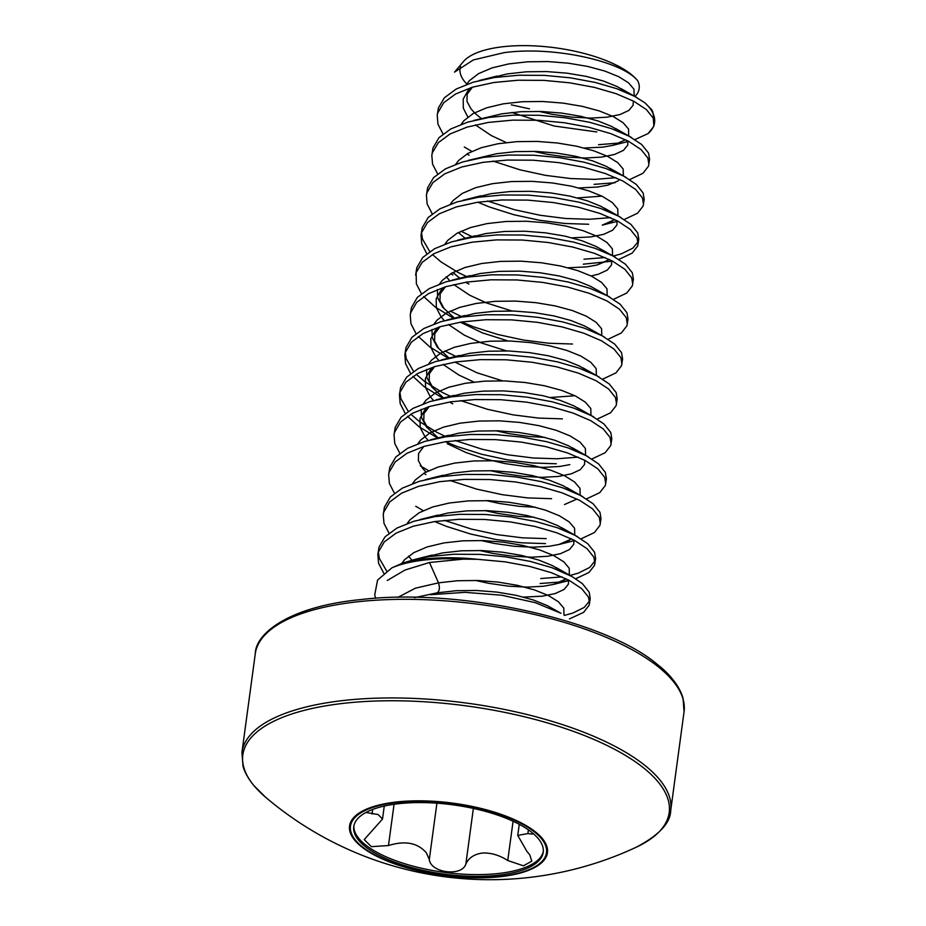<?xml version="1.0" encoding="UTF-8"?>
<svg xmlns="http://www.w3.org/2000/svg" width="926" height="926" viewBox="0 0 926 926"><rect width="100%" height="100%" fill="white"/><g stroke="black" fill="none" stroke-linecap="round" stroke-linejoin="round"><path stroke-width="1.39" d="M414.443 597.675L437.153 592.825L456.194 590.707L476.473 590.487L496.845 592.084L516.129 595.325L533.214 599.932L547.116 605.535L560.982 613.267L535.228 602.641L501.765 595.221L465.107 592.339L430.44 594.712L437.153 592.825C439.561 591.054 440.012 587.732 438.507 582.848L429.479 562.499L405.021 570.022L387.253 580.498M391.941 567.812L402.602 563.112A108.168 39.494 7.7 0 1 429.444 558.54A108.168 39.494 7.7 0 1 477.422 559.292L463.15 559.142A108.006 39.436 -172.3 0 0 429.398 559.524A108.006 39.436 -172.3 0 0 391.941 567.812L377.553 580.093L374.752 594.77L375.493 598.312M637.933 81.118A91.767 33.51 -172.3 0 0 507.344 46.3A91.767 33.51 -172.3 0 0 463.475 61.544L454.539 72.124L473.348 59.947L503.698 52.724C553.725 45.594 623.8 61.787 637.933 81.118C639.97 85.724 639.669 90.019 637.042 94.012L634.889 96.489M460.546 66.684A91.767 33.51 -172.3 0 0 466.797 84.011M511.858 112.451L554.107 126.005L596.83 131.955M402.602 563.112L414.385 559.559L429.722 556.514L453.96 554.234L479.795 554.385L505.735 556.85L530.285 561.411L552.035 567.707L572.129 576.597L582.338 583.623L589.168 592.142L590.221 598.485L589.144 605.234L583.588 612.387L569.444 618.915M589.573 600.939L584.26 607.398L572.835 613.07L564.478 615.373M477.422 559.292L505.064 561.839L529.614 566.399L551.364 572.696L569.05 580.278L581.667 588.612L588.496 597.131L589.538 603.474M443.01 134.004L437.952 124.165L437.222 115.437L438.392 107.995L444.364 97.774L456.205 89.035L473.232 82.171L494.484 77.518L518.722 75.237L544.557 75.376L570.497 77.842L595.048 82.402L616.797 88.699L634.484 96.281L644.785 102.728L651.557 109.523A107.729 39.332 7.7 0 1 652.761 111.791L654.566 122.545A108.168 39.494 -172.3 0 0 644.785 102.728M437.222 115.437L437.72 112.984L443.693 102.763L455.523 94.024L472.561 87.16L493.813 82.507L518.051 80.226L543.886 80.365L569.826 82.831L594.376 87.391L616.126 93.688L633.812 101.27L646.429 109.604L653.258 118.123L653.906 126.237L648.107 133.564A108.168 39.494 -172.3 0 0 654.393 123.586M437.616 173.926L432.546 164.087L431.829 155.36L432.998 147.917L438.97 137.696L450.8 128.946L467.838 122.093L489.09 117.428L513.328 115.148L539.163 115.287L565.103 117.752L589.654 122.313L611.403 128.621L629.09 136.203L641.706 144.537L648.536 153.045L649.589 159.399L648.513 166.148L642.957 173.301L629.68 179.575M615.964 177.711L594.758 179.366L570.925 178.568L545.507 175.361L519.984 169.817L492.933 161.078M431.829 155.36L432.315 152.906L438.287 142.685L450.129 133.934L467.167 127.082L488.407 122.417L512.645 120.137L538.481 120.276L564.42 122.753L588.982 127.302L610.72 133.61L628.418 141.192L641.035 149.526L647.864 158.033L648.906 164.388M614.991 182.746L594.075 184.355M432.222 213.837L427.152 203.998L426.423 195.27L427.592 187.828L433.565 177.618L445.406 168.868L462.444 162.004L483.685 157.351L507.923 155.07L533.758 155.209L559.709 157.675L584.26 162.235L605.998 168.532L623.696 176.114L636.312 184.448L643.142 192.967L644.183 199.31L643.119 206.07L637.563 213.211L624.286 219.485M610.57 217.633L589.353 219.277L565.531 218.49L540.113 215.272L514.59 209.739L487.539 201M426.423 195.27L426.921 192.816L432.893 182.607L444.735 173.856L461.761 166.993L483.013 162.339L507.251 160.059L533.087 160.198L559.026 162.663L583.577 167.224L605.326 173.521L623.024 181.102L635.641 189.436L642.47 197.956L643.512 204.299M426.817 253.759L421.758 243.92L421.029 235.192L422.198 227.75L428.171 217.529L440.012 208.778L457.039 201.926L478.291 197.261L502.529 194.981L528.364 195.12L554.304 197.597L578.854 202.157L600.604 208.454L618.302 216.036L630.919 224.37L637.748 232.889L638.79 239.232L637.713 245.98L632.157 253.134L618.881 259.407M638.141 241.686L632.84 248.145L621.415 253.817L613.209 256.074M605.176 257.544L583.959 259.199M421.029 235.192L421.527 232.739L427.499 222.518L439.341 213.767L456.368 206.915L477.619 202.25L501.857 199.97L527.693 200.109L553.632 202.586L578.183 207.146L599.932 213.443L617.619 221.025L630.247 229.359L637.065 237.878L638.118 244.221M611.808 261.225L583.287 264.188M415.635 275.103L416.804 267.66L422.777 257.451L434.618 248.7L451.645 241.836L472.897 237.183L497.135 234.903L522.97 235.042L548.91 237.507L573.46 242.068L595.21 248.365L612.896 255.946L625.525 264.28L632.342 272.8L633.396 279.143L632.319 285.902L626.763 293.044L613.487 299.318M421.423 293.681L416.364 283.831L416.133 272.649L422.094 262.44L433.935 253.689L450.974 246.837L472.214 242.172L496.463 239.892L522.299 240.031L548.238 242.496L572.789 247.057L594.538 253.354L612.225 260.935L624.842 269.269L631.671 277.788L632.724 284.132M416.029 333.591L410.959 323.753L410.241 315.025L411.41 307.582L417.371 297.362L429.213 288.623L446.251 281.759L467.491 277.094L491.741 274.814L517.576 274.964L543.516 277.43L568.066 281.99L589.816 288.287L607.502 295.869L620.119 304.203L626.948 312.722L628.002 319.065L626.925 325.813L621.369 332.966L608.093 339.24M410.241 315.025L410.727 312.571L416.7 302.351L428.541 293.611L445.58 286.747L466.82 282.083L491.058 279.802L516.893 279.953L542.833 282.418L567.395 286.979L589.133 293.276L606.831 300.857L619.448 309.191L626.277 317.711L627.319 324.054M410.635 373.514L405.565 363.663L404.836 354.947L406.005 347.493L411.977 337.284L423.819 328.533L440.857 321.681L462.097 317.016L486.335 314.736L512.171 314.875L538.11 317.34L562.672 321.901L584.41 328.198L602.108 335.779L614.725 344.125L621.554 352.632L622.596 358.987L621.52 365.735L615.964 372.877L602.699 379.151M404.836 354.947L405.333 352.482L411.306 342.273L423.147 333.522L440.174 326.67L461.426 322.005L485.664 319.725L511.499 319.864L537.439 322.329L561.989 326.89L583.739 333.186L601.437 340.768L614.054 349.114L620.883 357.621L621.925 363.976M405.229 413.424L400.171 403.586L399.442 394.858L400.611 387.415L406.583 377.195L418.425 368.455L435.451 361.591L456.703 356.938L480.941 354.646L506.777 354.797L532.716 357.262L557.267 361.823L579.016 368.12L596.714 375.701L609.331 384.035L616.16 392.555L617.202 398.898L616.126 405.657L610.57 412.799L597.293 419.073M399.442 394.858L399.939 392.404L405.912 382.183L417.753 373.444L434.78 366.58L456.032 361.927L480.27 359.635L506.105 359.786L532.045 362.251L556.595 366.812L578.345 373.109L596.031 380.69L608.66 389.024L615.477 397.543L616.531 403.886M399.835 453.346L394.777 443.508L394.048 434.78L395.217 427.337L401.19 417.117L413.031 408.366L430.058 401.514L451.309 396.849L475.547 394.569L501.383 394.707L527.322 397.173L551.873 401.734L573.622 408.042L591.309 415.624L603.937 423.958L610.755 432.465L611.808 438.82L610.732 445.568L605.176 452.71L591.899 458.983M578.194 457.131L556.977 458.775L533.156 457.988L507.726 454.782L482.203 449.237L455.152 440.498M394.048 434.78L394.545 432.326L400.507 422.106L412.348 413.355L429.386 406.502L450.626 401.838L474.876 399.557L500.711 399.696L526.651 402.162L551.202 406.722L572.951 413.031L590.638 420.612L603.254 428.946L610.084 437.454L611.137 443.809M394.441 493.257L389.371 483.418L388.654 474.691L389.823 467.248L395.784 457.039L407.625 448.288L424.664 441.424L445.904 436.771L470.153 434.491L495.989 434.63L521.928 437.095L546.479 441.656L568.228 447.952L585.915 455.534L598.532 463.868L605.361 472.387L606.414 478.73L605.338 485.49L599.782 492.632L586.505 498.906M388.654 474.691L389.14 472.237L395.113 462.028L406.954 453.277L423.981 446.413L445.232 441.76L469.47 439.48L495.306 439.618L521.245 442.084L545.796 446.645L567.545 452.941L585.244 460.523L597.86 468.857L604.69 477.376L605.731 483.719M389.047 533.179L383.977 523.34L383.248 514.613L384.417 507.17L390.39 496.949L402.231 488.199L419.27 481.346L440.51 476.682L464.748 474.401L490.583 474.54L516.523 477.017L541.085 481.578L562.823 487.875L580.521 495.456L593.138 503.79L599.967 512.298L601.009 518.653L599.932 525.401L594.376 532.554L581.111 538.828M383.248 514.613L383.746 512.159L389.719 501.938L401.56 493.188L418.587 486.335L439.838 481.67L464.076 479.39L489.912 479.529L515.851 482.006L540.402 486.567L562.151 492.863L579.838 500.445L592.466 508.779L599.284 517.298L600.337 523.641M383.758 573.24L378.584 563.251L377.854 554.524L379.023 547.081L384.996 536.872L396.837 528.121L413.864 521.257L435.116 516.604L459.354 514.324L485.189 514.462L511.129 516.928L535.679 521.488L557.429 527.785L575.127 535.367L587.744 543.701L594.561 552.22L595.615 558.563L594.538 565.323L588.982 572.465L575.706 578.738M594.967 561.017L589.654 567.476L578.229 573.159L569.988 575.428M562.001 576.886L540.784 578.53M377.854 554.524L378.352 552.07L384.325 541.86L396.154 533.11L413.193 526.246L434.444 521.593L458.683 519.312L484.518 519.451L510.457 521.917L535.008 526.477L556.757 532.774L574.444 540.356L587.061 548.69L593.89 557.209L594.943 563.552M569.316 580.417L560.948 581.933L540.113 583.519M471.797 151.378L464.32 147.014M469.054 155.221L466.878 153.971M588.681 224.266L564.86 223.479L539.441 220.261L513.907 214.728L489.773 207.1L477.816 202.227M473.093 237.149L461.009 231.222M467.699 277.071L458.324 272.568L441.042 261.919L432.454 254.523M429.768 251.617L422.43 238.931L421.527 232.715M452.86 274.976L450.696 273.726M462.305 316.981L450.21 311.055M572.488 344.021L548.667 343.233L523.248 340.016L497.725 334.483L473.58 326.843L461.623 321.97M453.798 318.475L434.977 306.83L423.691 296.517M456.9 356.904L444.816 350.966M448.404 358.385L429.583 346.741L418.297 336.439M562.371 418.865L538.55 418.077L513.131 414.86L487.597 409.327L460.546 400.588M451.506 396.814L442.13 392.323L424.86 381.674L416.26 374.266M413.575 371.372L406.236 358.675L405.333 352.47M442.79 398.18L424.177 386.663L412.903 376.361M444.92 436.204L436.736 432.245L419.455 421.585L410.866 414.188M408.181 411.283L400.842 398.597L399.939 392.392M556.306 463.776L532.473 462.977L507.054 459.771L481.532 454.226L457.398 446.598L445.429 441.725M437.894 438.172L418.784 426.573L407.498 416.272M551.583 498.697L527.751 497.91L502.332 494.692L476.809 489.16L449.758 480.42M428.622 470.721L420.242 465.778M425.879 474.563L423.703 473.313M546.178 538.619L522.357 537.821L496.938 534.615L471.415 529.07L444.364 520.331M423.228 510.643L415.751 506.267M545.507 543.608L521.685 542.81L496.267 539.603L470.732 534.059L446.598 526.431L434.641 521.558M386.663 571.041L379.255 558.262L378.352 552.058M670.725 810.389A216.337 78.988 7.7 0 0 644.67 765.235A216.337 78.988 7.7 0 0 408.343 698.204A216.337 78.988 7.7 0 0 241.941 752.421L242.982 766.057C244.476 771.948 248.075 778.419 253.77 785.456L265.519 797.182A215.11 78.536 7.7 0 1 356.684 702.082A215.11 78.536 7.7 0 1 643.281 767.666A215.11 78.536 7.7 0 1 636.104 847.29L636.104 847.29C659.011 835.252 670.54 822.959 670.725 810.389L684.059 711.77A216.337 78.988 7.7 0 0 658.004 666.616A216.337 78.988 7.7 0 0 421.677 599.585A216.337 78.988 7.7 0 0 255.275 653.802C255.437 633.662 288.692 606.391 361.626 599.492C460.558 587.64 606.125 620.455 657.194 664.312C668.41 672.866 679.395 685.39 683.041 698.204L684.059 711.77M535.413 831.872A99.834 36.45 7.7 0 1 496.023 877.13A99.834 36.45 7.7 0 1 361.58 846.804A99.834 36.45 7.7 0 1 400.981 801.546A99.834 36.45 7.7 0 1 535.413 831.872M402.984 803.27A95.598 34.899 -172.3 0 0 353.755 826.652A95.598 34.899 -172.3 0 0 398.111 863.379A95.598 34.899 -172.3 0 0 493.986 875.649A95.598 34.899 -172.3 0 0 543.215 852.267A95.598 34.899 -172.3 0 0 498.859 815.54A95.598 34.899 -172.3 0 0 402.984 803.27M353.906 825.784A95.598 34.899 -172.3 0 0 399.361 861.99A95.598 34.899 -172.3 0 0 494.218 873.901A95.598 34.899 -172.3 0 0 543.307 851.388M365.967 812.472L378.202 814.556L382.496 819.07L364.207 839.616L371.395 846.677L388.48 845.542C405.113 840.368 417.742 842.81 426.377 852.869L429.294 859.525C430.729 872.975 461.819 876.899 465.847 864.108C468.706 857.835 474.286 854.131 482.573 853.02C491.046 852.696 499.45 855.196 507.761 860.509L523.433 865.81L531.79 861.168L529.822 854.906L526.767 851.156L517.761 835.402L527.878 833.562L532.577 834.118M529.51 108.84L511.245 104.823M634.298 139.872L648.107 133.564M652.761 111.791L651.557 109.523M620.119 142.951L598.509 144.699M429.479 562.499L463.15 559.142M362.379 846.85A98.908 36.114 7.7 0 1 401.409 802.02A98.908 36.114 7.7 0 1 534.591 832.069A98.908 36.114 7.7 0 1 495.56 876.899A98.908 36.114 7.7 0 1 362.379 846.85M436.91 803.189L429.294 859.525M372.669 809.463L372.055 814.012M394.059 804.289L388.48 845.542M473.371 808.421L465.847 864.108M513.073 821.246L507.761 860.509M528.387 829.846L527.878 833.562M424.212 557.44L442.547 552.915L461.588 550.785L481.879 550.565L502.239 552.174L521.523 555.415L538.608 560.01L552.509 565.624L562.395 571.77M568.518 580L568.39 584.179L564.084 589.445L555.183 593.566L542.208 596.194L523.56 597.096M411.966 560.184L408.493 556.132M429.606 517.518L447.952 512.992L466.982 510.874L487.273 510.654L507.645 512.252L526.917 515.493L544.002 520.099L557.915 525.702L567.788 531.86M573.912 540.078L573.784 544.268L569.478 549.535L560.577 553.644L547.602 556.283L531.327 557.197L512.703 556.237L492.829 553.389L479.575 550.495M435 477.608L453.346 473.07L472.387 470.952L492.667 470.732L513.039 472.329L532.323 475.57L549.407 480.177L563.309 485.791L573.182 491.938M534.348 517.264L518.097 516.326L498.223 513.479L484.981 510.585M440.394 437.685L458.74 433.16L477.781 431.041L498.061 430.821L518.433 432.419L537.717 435.66L554.801 440.255L568.703 445.869L578.588 452.027M584.711 460.245L584.584 464.424L580.278 469.69L571.365 473.811L558.39 476.45L542.115 477.353L523.491 476.404L503.628 473.556L490.375 470.663M428.159 440.44L425.127 436.956L420.149 427.546L420.01 418.448L424.733 410.114L428.217 406.861M445.8 397.775L464.134 393.237L483.175 391.119L503.466 390.899L523.827 392.497L543.111 395.738L560.195 400.345L574.108 405.947L583.982 412.105M545.148 437.419L528.896 436.493L509.022 433.646L495.769 430.752M433.553 400.518L430.521 397.034L425.543 387.624L425.404 378.537L430.139 370.203L433.611 366.939M451.194 357.853L469.54 353.327L488.569 351.209L508.86 350.977L529.232 352.586L548.505 355.827L565.589 360.422L579.502 366.036L589.376 372.183M574.953 395.726L550.542 397.509M473.892 382.068L458.926 375.065L442.998 364.404M438.947 360.596L435.926 357.123L430.949 347.713L430.81 338.615L435.533 330.281L439.005 327.017M456.587 317.942L474.934 313.405L493.975 311.286L514.254 311.067L534.626 312.664L553.91 315.905L570.995 320.512L584.896 326.114L604.504 337.087M506.568 350.919L480.999 342.828L464.331 335.154L448.392 324.482M444.341 320.685L441.32 317.201L436.343 307.791L436.204 298.704L440.926 290.37L444.411 287.106M461.981 278.02L480.328 273.494L499.369 271.364L519.648 271.144L540.02 272.753L559.304 275.994L576.389 280.59L590.29 286.203L609.898 297.177M511.962 310.997L486.393 302.906L469.725 295.232L453.798 284.571M449.747 280.763L446.274 276.712M467.387 238.098L485.722 233.572L504.763 231.454L525.054 231.234L545.426 232.831L564.698 236.072L581.783 240.679L595.696 246.281L615.304 257.254M611.692 260.657L611.565 264.848L607.259 270.114L598.358 274.223L591.147 275.971M472.781 198.187L491.127 193.65L510.157 191.532L530.448 191.312L550.82 192.921L570.103 196.15L587.177 200.757L601.09 206.371L610.963 212.517M617.086 220.747L616.971 224.925L612.653 230.192L603.752 234.313L590.776 236.94L572.129 237.843M468.359 160.383L496.521 153.739L515.562 151.621L535.841 151.401L556.213 152.998L575.497 156.239L592.582 160.846L606.484 166.448L616.357 172.606M601.935 196.138L577.523 197.921M473.753 120.473L501.915 113.817L520.956 111.699L541.235 111.479L561.607 113.076L580.891 116.317L597.976 120.924L611.878 126.526L621.763 132.684M627.886 140.914L627.759 145.093L623.453 150.359L614.54 154.468L601.576 157.107L585.29 158.022L566.677 157.073L546.803 154.225L533.55 151.332M506.279 142.558L491.312 135.566L475.385 124.906M467.861 117.046L463.324 108.203L463.185 99.117L467.908 90.783L471.392 87.519M488.974 78.432L507.321 73.906L526.35 71.788L546.641 71.568L567.013 73.166L586.285 76.407L603.37 81.002L617.283 86.616L627.157 92.774M633.28 100.992L633.153 105.17L628.847 110.437L619.945 114.558L606.97 117.185L590.695 118.1L572.071 117.151L552.197 114.303L538.944 111.409M397.798 597.397L415.369 588.207L438.507 582.848L457.537 580.729L477.828 580.509L498.2 582.107L517.472 585.348L534.557 589.955L548.47 595.557L558.401 601.761L563.795 608.093L563.969 615.049M401.803 563.402L404.5 559.802L413.818 552.625L427.21 546.919L443.901 542.925L462.942 540.807L483.222 540.587L503.594 542.185L522.877 545.426L539.962 550.032L553.864 555.646L563.795 561.839L569.189 568.182L569.374 575.104M566.249 578.854L553.655 584.387L543.55 586.216L527.276 587.13L508.652 586.181L488.789 583.334L475.536 580.44M407.197 523.491L409.894 519.891L419.212 512.703L432.604 506.997L449.295 503.015L468.336 500.897L488.615 500.677L508.987 502.274L528.271 505.515L545.356 510.11L559.258 515.724L569.189 521.917L574.583 528.26L574.768 535.193M571.643 538.932L559.049 544.465L548.944 546.305L532.67 547.208L514.057 546.259L494.183 543.412L480.93 540.518M412.591 483.569L415.288 479.969L424.617 472.781L437.998 467.074L454.689 463.093L473.73 460.974L494.021 460.754L514.381 462.352L533.665 465.593L550.75 470.2L564.663 475.802L574.595 482.006L579.989 488.349L580.174 495.271M577.037 499.021L564.443 504.554M535.703 507.274L519.451 506.348L499.577 503.501L486.324 500.607M417.985 443.658L420.693 440.058L430.011 432.87L443.404 427.164L460.095 423.182L479.124 421.064L499.415 420.832L519.787 422.441L539.059 425.682L556.144 430.277L570.057 435.891L579.989 442.084L585.382 448.427L585.568 455.349M569.849 464.632L559.744 466.461L543.469 467.375L524.845 466.426L504.971 463.579L485.016 458.902L466.16 452.594L447.339 443.728M438.195 437.894L426.481 426.979L421.504 417.568L421.168 409.315M423.39 403.736L426.087 400.136L435.405 392.948L448.797 387.242L465.489 383.26L484.53 381.142L504.809 380.922L525.181 382.519L544.465 385.76L561.55 390.367L575.451 395.969L585.382 402.173L590.776 408.505L590.985 415.392M452.733 403.817L449.538 402.011M443.589 397.983L431.875 387.056L426.898 377.646L426.562 369.405M428.784 363.825L431.481 360.214L440.799 353.037L454.191 347.331L470.883 343.349L489.923 341.219L510.203 341L530.575 342.608L549.859 345.849L566.943 350.445L580.845 356.059L590.776 362.251L596.17 368.594L596.379 375.47M502.517 380.852L476.948 372.761L454.944 362.089M440.024 326.716L434.78 333.673L434.56 340.826L438.554 348.28L449.249 358.223L437.269 347.146L432.292 337.735L431.956 329.482M434.178 323.903L436.875 320.303L446.205 313.115L459.585 307.409L476.288 303.427L495.317 301.309L515.608 301.089L535.98 302.686L555.253 305.927L572.337 310.534L586.251 316.136L596.182 322.341L601.576 328.672L601.784 335.559M507.911 340.93L482.342 332.851L460.338 322.179M454.62 318.312L442.663 307.224L437.685 297.813L437.35 289.572M439.572 283.993L442.281 280.381L451.599 273.205L464.991 267.498L481.682 263.505L500.711 261.387L521.002 261.167L541.374 262.764L560.658 266.005L577.731 270.612L591.645 276.226L601.576 282.418L606.97 288.762L607.178 295.637M468.926 284.062L465.732 282.256M460.014 278.39L452.837 272.522M444.978 244.07L447.675 240.471L456.993 233.283L470.385 227.576L487.076 223.594L506.117 221.476L526.396 221.256L546.768 222.853L566.052 226.094L583.137 230.701L597.038 236.304L606.97 242.496L612.364 248.839L612.572 255.715M609.424 259.511L596.83 265.056L586.725 266.885L568.078 267.776M450.372 204.148L453.069 200.548L462.387 193.36L475.779 187.654L492.47 183.672L511.511 181.554L531.802 181.334L552.162 182.931L571.446 186.172L588.531 190.779L602.432 196.381L612.364 202.586L617.758 208.929L617.978 215.804M614.818 219.601L602.224 225.134L617.225 221.36M455.766 164.238L458.463 160.638L467.792 153.45L481.173 147.743L497.875 143.762L516.905 141.643L537.196 141.423L557.568 143.021L576.84 146.262L593.925 150.857L607.838 156.471L617.769 162.663L623.163 169.007L623.372 175.882M619.679 179.424L617.92 181.01L607.63 185.212L597.525 187.04L578.877 187.943M461.171 124.316L463.868 120.716L473.186 113.528L486.578 107.821L503.269 103.839L522.299 101.721L542.59 101.501L562.962 103.099L582.246 106.34L599.33 110.946L613.232 116.549L623.163 122.753L628.557 129.084L628.742 136.018M625.606 139.768L613.024 145.301L602.919 147.13L584.271 148.021M481.37 118.563L474.425 112.845M466.565 84.405L469.262 80.805L478.58 73.617L491.972 67.911L508.663 63.929L527.704 61.799L547.984 61.579L568.356 63.188L587.64 66.429L604.724 71.024L618.626 76.638L628.557 82.831L633.951 89.174L634.136 96.096M654.566 122.545L654.312 124.466M241.941 752.421L255.275 653.802M265.531 797.182A346.139 346.139 0 0 0 636.104 847.29M384.267 806.06L382.507 819.07M519.266 824.314L517.761 835.402M626.971 92.681L620.709 88.433L636.891 97.589M572.129 576.597L555.947 567.441L562.209 571.689M565.705 578.6L563.957 580.185L553.655 584.387L569.363 580.44M419.779 519.636L437.709 515.134L429.676 517.507M577.523 536.675L561.353 527.531L567.603 531.779M571.099 538.677L569.351 540.263L559.049 544.465L574.757 540.518M425.184 479.726L443.103 475.223L435.081 477.596M582.917 496.764L566.747 487.608L572.997 491.856M430.578 439.804L448.497 435.301L440.475 437.674M423.842 446.459L418.587 453.427L418.367 460.581L422.36 468.035L425.96 472.04M588.311 456.842L572.141 447.686L578.403 451.946M435.972 399.893L453.902 395.379L445.869 397.763M429.236 406.549L423.981 413.505L423.761 420.67L427.754 428.113L438.218 437.894M593.716 416.931L577.535 407.776L583.797 412.024M441.378 359.971L459.296 355.468L451.263 357.841M434.63 366.627L429.386 373.595L429.166 380.748L433.16 388.202L443.623 397.972M446.772 320.049L464.69 315.546L456.668 317.919M452.166 280.138L470.084 275.635L462.062 278.008M445.429 286.794L440.174 293.762L439.954 300.915L443.948 308.358L454.643 318.301M457.56 240.216L475.489 235.713L467.456 238.086M452.953 272.464L460.037 278.39M608.88 259.257L607.132 260.843L596.83 265.056M462.965 200.305L480.883 195.803L472.85 198.176M458.347 232.542L465.442 238.468M620.698 217.344L604.528 208.188L610.778 212.436M614.285 219.335L612.526 220.92L602.224 225.134M626.092 177.422L609.921 168.277L616.172 172.525M631.486 137.511L615.315 128.355L621.577 132.603M479.147 80.55L497.077 76.048L489.044 78.421M472.41 87.206L467.155 94.174L466.947 101.328L470.94 108.782L474.54 112.787M599.11 377.009L582.94 367.853M414.385 559.559L432.315 555.056M613.024 145.301L628.719 141.354"/></g></svg>
